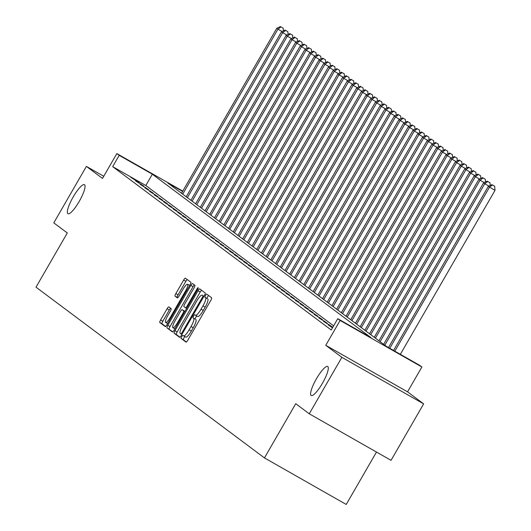 <?xml version="1.0" encoding="UTF-8"?>
<svg xmlns="http://www.w3.org/2000/svg" width="531" height="531" viewBox="0 0 531 531"><rect width="100%" height="100%" fill="white"/><g stroke="black" fill="none" stroke-linecap="round" stroke-linejoin="round"><path stroke-width="0.8" d="M181.702 336.667A1.792 0.398 -60.4 0 0 181.131 338.459L186.036 342.123A2.562 0.571 -60.4 0 0 186.049 342.13A2.562 0.571 -60.4 0 0 187.775 340.252L210.814 300.34A2.562 0.571 -60.4 0 0 211.637 297.778L206.732 294.114A1.792 0.398 -60.4 0 0 206.725 294.114A1.792 0.398 -60.4 0 0 205.51 295.428A1.792 0.398 -60.4 0 0 204.939 297.221L205.577 297.699A8.197 1.832 -60.4 0 1 202.955 305.896L201.037 309.221A8.197 1.832 -60.4 0 1 195.508 315.241A8.197 1.832 -60.4 0 1 195.461 315.208L194.824 314.737A1.792 0.398 -60.4 0 0 194.817 314.73A1.792 0.398 -60.4 0 0 193.609 316.045A1.792 0.398 -60.4 0 0 193.032 317.843L193.669 318.315A8.197 1.832 -60.4 0 1 191.047 326.512L189.129 329.837A8.197 1.832 -60.4 0 1 183.6 335.857A8.197 1.832 -60.4 0 1 183.56 335.831L182.923 335.353A1.792 0.398 -60.4 0 0 182.916 335.346A1.792 0.398 -60.4 0 0 181.702 336.667M184.961 336.627A1.792 0.398 -60.4 0 0 183.912 337.922A1.792 0.398 -60.4 0 0 183.341 339.721L186.414 342.017M208.597 295.515A1.792 0.398 -60.4 0 0 207.721 296.683A1.792 0.398 -60.4 0 0 207.15 298.482L205.577 297.699M196.862 316.011A1.792 0.398 -60.4 0 0 195.82 317.306A1.792 0.398 -60.4 0 0 195.249 319.098L193.669 318.315M79.212 201.448A16.7 3.73 -60.4 0 0 84.462 184.688A16.7 3.73 -60.4 0 0 73.198 196.948A16.7 3.73 -60.4 0 0 67.948 213.714A16.7 3.73 -60.4 0 0 79.212 201.448M322.456 383.243A16.7 3.73 -60.4 0 0 327.707 366.483A16.7 3.73 -60.4 0 0 316.436 378.749A16.7 3.73 -60.4 0 0 311.186 395.509A16.7 3.73 -60.4 0 0 322.456 383.243M168.831 306.891A2.562 0.571 -60.4 0 0 168.812 306.878A2.562 0.571 -60.4 0 0 167.086 308.763L160.621 319.961A2.562 0.571 -60.4 0 0 159.804 322.523L165.247 326.592A2.562 0.571 -60.4 0 0 165.26 326.598A2.562 0.571 -60.4 0 0 166.986 324.72L190.032 284.808A2.562 0.571 -60.4 0 0 190.848 282.246L185.405 278.178A2.562 0.571 -60.4 0 0 185.392 278.171A2.562 0.571 -60.4 0 0 183.666 280.049L175.854 293.577A2.562 0.571 -60.4 0 0 175.038 296.139L177.367 297.878A2.562 0.571 -60.4 0 0 177.381 297.884A2.562 0.571 -60.4 0 0 179.106 296.006L182.983 289.302A6.85 1.527 -60.4 0 1 187.602 284.264A6.85 1.527 -60.4 0 1 185.445 291.141L170.278 317.419A6.85 1.527 -60.4 0 1 165.659 322.45A6.85 1.527 -60.4 0 1 167.809 315.573L170.338 311.193A2.562 0.571 -60.4 0 0 171.161 308.63L168.831 306.891M333.614 325.855L145.826 185.505L112.665 166.634L119.19 155.337L116.84 153.585L182.77 191.1M309.254 413.795L341.858 357.33L423.645 403.872L391.042 460.337L309.254 413.795L295.74 403.699L264.445 457.908L36.008 287.178L67.304 232.97L53.79 222.867L86.394 166.395L102.496 178.429L116.84 153.585M423.645 403.872L407.542 391.838L325.755 345.296L341.858 357.33M325.755 345.296L340.105 320.452L337.756 318.693L370.91 337.563L152.344 174.208L119.19 155.337M112.665 166.634L331.231 329.99L337.756 318.693M174.971 330.68A2.562 0.571 -60.4 0 0 174.155 333.242L179.597 337.311A2.562 0.571 -60.4 0 0 179.611 337.324A2.562 0.571 -60.4 0 0 181.336 335.439L204.382 295.535A2.562 0.571 -60.4 0 0 205.198 292.973L199.756 288.904A2.562 0.571 -60.4 0 0 199.742 288.891A2.562 0.571 -60.4 0 0 198.01 290.776L174.971 330.68L177.181 331.941A2.562 0.571 -60.4 0 0 176.365 334.503L179.976 337.205M172.422 331.948L166.98 327.879A2.562 0.571 -60.4 0 1 167.796 325.317L190.835 285.412A2.562 0.571 -60.4 0 1 192.567 283.534A2.562 0.571 -60.4 0 1 192.58 283.541L194.91 285.28A2.562 0.571 -60.4 0 1 194.087 287.842L184.748 304.031A2.562 0.571 -60.4 0 0 183.925 306.593L185.472 307.748A2.562 0.571 -60.4 0 0 185.485 307.754A2.562 0.571 -60.4 0 0 187.217 305.876L196.941 289.023A1.792 0.398 -60.4 0 1 198.149 287.709A1.792 0.398 -60.4 0 1 197.592 289.508L174.161 330.076A2.562 0.571 -60.4 0 1 172.436 331.961L172.422 331.948A2.562 0.571 -60.4 0 0 172.436 331.961M103.744 176.272L86.394 166.395M332.705 327.435L328.224 324.879L332.492 327.813M323.518 321.368L331.868 326.618L323.518 321.368M318.819 317.857L327.169 323.107L318.819 317.857M314.12 314.339L322.47 319.596L314.12 314.339M309.42 310.827L317.764 316.078L309.42 310.827M304.721 307.316L313.064 312.567L304.721 307.316M300.022 303.805L308.365 309.055L300.022 303.805M295.322 300.287L303.666 305.544L295.322 300.287M290.616 296.776L298.966 302.026L290.616 296.776M285.917 293.265L294.267 298.515L285.917 293.265M281.218 289.753L289.568 295.004L281.218 289.753M276.518 286.236L284.862 291.492L276.518 286.236M271.819 282.724L280.162 287.975L271.819 282.724M267.12 279.213L275.463 284.463L267.12 279.213M262.42 275.695L270.764 280.952L262.42 275.695M257.714 272.184L266.064 277.441L257.714 272.184M253.015 268.673L261.365 273.923L253.015 268.673M248.316 265.161L256.665 270.412L248.316 265.161M243.616 261.644L251.959 266.901L243.616 261.644M238.917 258.132L247.26 263.383L238.917 258.132M234.217 254.621L242.561 259.871L234.217 254.621M229.518 251.11L237.861 256.36L229.518 251.11M224.812 247.592L233.162 252.849L224.812 247.592M220.113 244.081L228.463 249.331L220.113 244.081M215.413 240.57L223.763 245.82L215.413 240.57M210.714 237.058L219.057 242.309L210.714 237.058M206.015 233.54L214.358 238.797L206.015 233.54M201.315 230.029L209.659 235.279L201.315 230.029M196.616 226.518L204.959 231.768L196.616 226.518M191.91 223L200.26 228.257L191.91 223M187.211 219.489L195.561 224.746L187.211 219.489M182.511 215.978L190.861 221.228L182.511 215.978M177.812 212.466L186.155 217.717L177.812 212.466M173.113 208.948L181.456 214.205L173.113 208.948M168.413 205.437L176.757 210.688L168.413 205.437M163.714 201.926L172.057 207.176L163.714 201.926M159.008 198.415L167.358 203.665L159.008 198.415M154.309 194.897L162.659 200.154L154.309 194.897M149.609 191.386L157.959 196.636L149.609 191.386M144.91 187.874L153.253 193.125L144.91 187.874M140.211 184.363L148.554 189.613L140.211 184.363M135.511 180.845L143.855 186.102L135.511 180.845M139.155 182.584L130.812 177.334L139.155 182.584M264.445 457.908L346.232 504.45L376.479 452.054M182.591 191.419L167.816 183.016L386.382 346.365L419.536 365.235L421.893 366.994L340.105 320.452M407.542 391.838L421.893 366.994M145.826 185.505L152.344 174.208M329.047 324.514L328.828 324.892M324.348 320.996L324.129 321.374M319.649 317.485L319.43 317.863M314.949 313.974L314.73 314.352M310.243 310.462L310.031 310.841M305.544 306.945L305.325 307.323M300.845 303.433L300.626 303.812M296.145 299.922L295.926 300.3M291.446 296.411L291.227 296.789M286.747 292.893L286.528 293.271M282.047 289.382L281.828 289.76M277.341 285.87L277.129 286.249M272.642 282.359L272.423 282.738M267.943 278.841L267.724 279.22M263.243 275.33L263.024 275.708M258.544 271.819L258.325 272.197M253.845 268.301L253.626 268.679M249.145 264.79L248.926 265.168M244.439 261.279L244.227 261.657M239.74 257.767L239.521 258.146M235.041 254.249L234.821 254.628M230.341 250.738L230.122 251.117M225.642 247.227L225.423 247.605M220.942 243.716L220.723 244.094M216.243 240.198L216.024 240.576M211.537 236.687L211.325 237.065M206.838 233.175L206.619 233.554M202.138 229.664L201.919 230.042M197.439 226.146L197.22 226.525M192.74 222.635L192.521 223.013M188.04 219.124L187.821 219.502M183.341 215.606L183.122 215.984M178.635 212.095L178.423 212.473M173.936 208.583L173.717 208.962M169.236 205.072L169.017 205.451M164.537 201.554L164.318 201.933M159.838 198.043L159.619 198.421M155.138 194.532L154.919 194.91M150.439 191.021L150.22 191.399M145.733 187.503L145.521 187.881M141.034 183.991L140.815 184.37M136.334 180.48L136.115 180.859M183.646 335.877L185.77 337.085A8.197 1.832 -60.4 0 0 185.81 337.119A8.197 1.832 -60.4 0 0 191.339 331.098L189.129 329.837M195.879 319.576A8.197 1.832 -60.4 0 1 193.257 327.773L191.339 331.098M195.547 315.261L197.671 316.469A8.197 1.832 -60.4 0 0 197.718 316.496A8.197 1.832 -60.4 0 0 203.247 310.476L201.037 309.221M207.787 298.953A8.197 1.832 -60.4 0 1 205.165 307.15L203.247 310.476M201.581 290.271A2.562 0.571 -60.4 0 0 200.22 292.03L177.181 331.941M180.879 333.833A1.792 0.398 -60.4 0 0 180.892 333.833A1.792 0.398 -60.4 0 0 182.1 332.519L202.324 297.486A1.792 0.398 -60.4 0 0 202.895 295.694L202.231 295.196A8.197 1.832 -60.4 0 0 202.185 295.17A8.197 1.832 -60.4 0 0 196.656 301.19L182.83 325.131A8.197 1.832 -60.4 0 0 180.215 333.329L180.879 333.833M172.801 331.842L166.98 327.879M194.406 284.908A2.562 0.571 -60.4 0 0 193.045 286.667L170.006 326.578A2.562 0.571 -60.4 0 0 169.19 329.14M175.051 320.824A6.85 1.527 -60.4 0 0 172.894 327.7A6.85 1.527 -60.4 0 0 177.52 322.669L182.863 313.409A2.562 0.571 -60.4 0 0 183.68 310.847L182.133 309.692A2.562 0.571 -60.4 0 0 182.12 309.686A2.562 0.571 -60.4 0 0 180.394 311.564L175.051 320.824M182.12 309.686L184.33 310.94A2.562 0.571 -60.4 0 0 184.317 310.934A2.562 0.571 -60.4 0 1 184.343 310.954L184.947 311.398M187.231 279.545A2.562 0.571 -60.4 0 0 185.877 281.311L178.064 294.831A2.562 0.571 -60.4 0 0 177.248 297.393L177.746 297.772M170.657 308.259A2.562 0.571 -60.4 0 0 169.296 310.018L162.831 321.215A2.562 0.571 -60.4 0 0 162.015 323.777L165.632 326.479M400.347 354.316L494.992 190.39L488.288 186.368L393.557 350.453M394.825 351.17L489.469 187.244L492.469 184.987L494.68 186.242L492.469 184.987M488.288 186.368L491.998 184.635M494.68 186.242L494.992 190.39M389.761 348.29L484.763 183.733L483.588 182.85L388.493 347.566M488.898 186.082L484.763 183.733L487.763 181.476L489.974 182.73L487.763 181.476M483.588 182.85L487.299 181.124M489.974 182.73L490.186 185.478M384.816 345.196L480.064 180.215L478.889 179.339L383.641 344.32M484.199 182.571L480.064 180.215L483.064 177.958L485.274 179.219L483.064 177.958M478.889 179.339L482.593 177.606M485.274 179.219L485.487 181.967M380.116 341.685L475.364 176.704L474.19 175.827L378.942 340.802M479.5 179.053L475.364 176.704L478.365 174.447L480.575 175.708L478.365 174.447M474.19 175.827L477.893 174.095M480.575 175.708L480.787 178.456M375.417 338.167L470.665 173.192L469.49 172.31L374.242 337.291M474.794 175.542L470.665 173.192L473.665 170.936L475.876 172.19L473.665 170.936M469.49 172.31L473.194 170.584M475.876 172.19L476.088 174.938M370.711 334.656L465.966 169.674L464.791 168.798L369.536 333.78M470.094 172.031L465.966 169.674L468.966 167.424L471.176 168.679L468.966 167.424M464.791 168.798L468.495 167.073M471.176 168.679L471.382 171.427M366.012 331.145L461.266 166.163L460.092 165.287L364.837 330.269M465.395 168.519L461.266 166.163L464.267 163.906L466.477 165.168L464.267 163.906M460.092 165.287L463.795 163.555M466.477 165.168L466.683 167.915M361.312 327.634L456.567 162.652L455.386 161.776L360.137 326.751M460.696 165.002L456.567 162.652L459.567 160.395L461.778 161.656L459.567 160.395M455.386 161.776L459.096 160.043M461.778 161.656L461.983 164.404M356.613 324.116L451.861 159.141L450.686 158.258L355.438 323.24M455.996 161.49L451.861 159.141L454.861 156.884L457.072 158.138L454.861 156.884M450.686 158.258L454.397 156.532M457.072 158.138L457.284 160.886M351.914 320.605L447.162 155.623L445.987 154.747L350.739 319.728M451.297 157.979L447.162 155.623L450.162 153.366L452.372 154.627L450.162 153.366M445.987 154.747L449.691 153.021M452.372 154.627L452.585 157.375M347.214 317.093L442.462 152.112L441.288 151.235L346.039 316.21M446.598 154.461L442.462 152.112L445.463 149.855L447.673 151.116L445.463 149.855M441.288 151.235L444.991 149.503M447.673 151.116L447.885 153.864M342.515 313.582L437.763 148.6L436.588 147.724L341.333 312.699M441.892 150.95L437.763 148.6L440.763 146.344L442.973 147.598L440.763 146.344M436.588 147.724L440.292 145.992M442.973 147.598L443.186 150.353M337.809 310.064L433.064 145.089L431.889 144.206L336.634 309.188M437.192 147.439L433.064 145.089L436.064 142.832L438.274 144.087L436.064 142.832M431.889 144.206L435.593 142.481M438.274 144.087L438.48 146.835M333.11 306.553L428.364 141.571L427.19 140.695L331.935 305.677M432.493 143.928L428.364 141.571L431.364 139.314L433.575 140.576L431.364 139.314M427.19 140.695L430.893 138.963M433.575 140.576L433.781 143.324M328.41 303.042L423.665 138.06L422.484 137.184L327.235 302.159M427.794 140.41L423.665 138.06L426.665 135.803L428.875 137.064L426.665 135.803M422.484 137.184L426.194 135.451M428.875 137.064L429.081 139.812M323.711 299.524L418.959 134.549L417.784 133.673L322.536 298.648M423.094 136.898L418.959 134.549L421.959 132.292L424.169 133.546L421.959 132.292M417.784 133.673L421.495 131.94M424.169 133.546L424.382 136.301M319.012 296.013L414.26 131.038L413.085 130.155L317.837 295.136M418.395 133.387L414.26 131.038L417.26 128.781L419.47 130.035L417.26 128.781M413.085 130.155L416.789 128.429M419.47 130.035L419.682 132.783M314.312 292.501L409.56 127.52L408.385 126.644L313.137 291.625M413.695 129.876L409.56 127.52L412.56 125.263L414.771 126.524L412.56 125.263M408.385 126.644L412.089 124.911M414.771 126.524L414.983 129.272M309.613 288.99L404.861 124.008L403.686 123.132L308.431 288.107M408.989 126.358L404.861 124.008L407.861 121.752L410.071 123.013L407.861 121.752M403.686 123.132L407.39 121.4M410.071 123.013L410.284 125.761M304.907 285.472L400.162 120.497L398.987 119.614L303.732 284.596M404.29 122.847L400.162 120.497L403.162 118.24L405.372 119.495L403.162 118.24M398.987 119.614L402.69 117.889M405.372 119.495L405.578 122.243M300.207 281.961L395.462 116.986L394.287 116.103L299.033 281.085M399.591 119.336L395.462 116.986L398.462 114.729L400.673 115.984L398.462 114.729M394.287 116.103L397.991 114.377M400.673 115.984L400.878 118.732M295.508 278.45L390.756 113.468L389.581 112.592L294.333 277.574M394.891 115.824L390.756 113.468L393.763 111.211L395.973 112.472L393.763 111.211M389.581 112.592L393.292 110.86M395.973 112.472L396.179 115.22M290.809 274.939L386.057 109.957L384.882 109.081L289.634 274.056M390.192 112.306L386.057 109.957L389.057 107.7L391.267 108.961L389.057 107.7M384.882 109.081L388.592 107.348M391.267 108.961L391.48 111.709M286.109 271.421L381.358 106.446L380.183 105.563L284.935 270.544M385.493 108.795L381.358 106.446L384.358 104.189L386.568 105.443L384.358 104.189M380.183 105.563L383.886 103.837M386.568 105.443L386.78 108.191M281.41 267.909L376.658 102.928L375.483 102.052L280.235 267.033M380.793 105.284L376.658 102.928L379.658 100.671L381.869 101.932L379.658 100.671M375.483 102.052L379.187 100.326M381.869 101.932L382.081 104.68M276.711 264.398L371.959 99.416L370.784 98.54L275.529 263.522M376.087 101.766L371.959 99.416L374.959 97.16L377.169 98.421L374.959 97.16M370.784 98.54L374.488 96.808M377.169 98.421L377.382 101.169M272.005 260.887L367.26 95.905L366.085 95.029L270.83 260.004M371.388 98.255L367.26 95.905L370.26 93.648L372.47 94.903L370.26 93.648M366.085 95.029L369.788 93.297M372.47 94.903L372.676 97.658M267.305 257.369L362.56 92.394L361.385 91.511L266.131 256.493M366.689 94.744L362.56 92.394L365.56 90.137L367.771 91.392L365.56 90.137M361.385 91.511L365.089 89.785M367.771 91.392L367.976 94.14M262.606 253.858L357.854 88.876L356.679 88L261.431 252.982M361.989 91.232L357.854 88.876L360.861 86.619L363.071 87.88L360.861 86.619M356.679 88L360.39 86.274M363.071 87.88L363.277 90.628M257.907 250.347L353.155 85.365L351.98 84.489L256.732 249.464M357.29 87.715L353.155 85.365L356.155 83.108L358.365 84.369L356.155 83.108M351.98 84.489L355.69 82.756M358.365 84.369L358.578 87.117M253.207 246.829L348.455 81.854L347.281 80.977L252.033 245.953M352.591 84.203L348.455 81.854L351.456 79.597L353.666 80.851L351.456 79.597M347.281 80.977L350.984 79.245M353.666 80.851L353.878 83.606M248.508 243.317L343.756 78.342L342.581 77.46L247.333 242.441M347.891 80.692L343.756 78.342L346.756 76.086L348.967 77.34L346.756 76.086M342.581 77.46L346.285 75.734M348.967 77.34L349.179 80.088M243.809 239.806L339.057 74.825L337.882 73.948L242.627 238.93M343.185 77.181L339.057 74.825L342.057 72.568L344.267 73.829L342.057 72.568M337.882 73.948L341.586 72.216M344.267 73.829L344.473 76.577M239.103 236.295L334.357 71.313L333.183 70.437L237.928 235.412M338.486 73.663L334.357 71.313L337.358 69.057L339.568 70.318L337.358 69.057M333.183 70.437L336.886 68.705M339.568 70.318L339.774 73.066M234.403 232.777L329.658 67.802L328.483 66.919L233.228 231.901M333.787 70.152L329.658 67.802L332.658 65.545L334.869 66.8L332.658 65.545M328.483 66.919L332.187 65.194M334.869 66.8L335.074 69.554M229.704 229.266L324.952 64.291L323.777 63.408L228.529 228.39M329.087 66.641L324.952 64.291L327.959 62.034L330.169 63.289L327.959 62.034M323.777 63.408L327.488 61.682M330.169 63.289L330.375 66.036M225.005 225.755L320.253 60.773L319.078 59.897L223.83 224.879M324.388 63.129L320.253 60.773L323.253 58.516L325.463 59.777L323.253 58.516M319.078 59.897L322.788 58.164M325.463 59.777L325.676 62.525M220.305 222.243L315.553 57.262L314.379 56.386L219.13 221.361M319.689 59.611L315.553 57.262L318.554 55.005L320.764 56.266L318.554 55.005M314.379 56.386L318.082 54.653M320.764 56.266L320.976 59.014M215.606 218.726L310.854 53.75L309.679 52.868L214.431 217.849M314.989 56.1L310.854 53.75L313.854 51.494L316.064 52.748L313.854 51.494M309.679 52.868L313.383 51.142M316.064 52.748L316.277 55.496M210.9 215.214L306.155 50.233L304.98 49.356L209.725 214.338M310.283 52.589L306.155 50.233L309.155 47.982L311.365 49.237L309.155 47.982M304.98 49.356L308.684 47.631M311.365 49.237L311.571 51.985M206.201 211.703L301.455 46.721L300.28 45.845L205.026 210.827M305.584 49.071L301.455 46.721L304.455 44.465L306.666 45.726L304.455 44.465M300.28 45.845L303.984 44.113M306.666 45.726L306.872 48.474M201.501 208.192L296.756 43.21L295.581 42.334L200.326 207.309M300.885 45.56L296.756 43.21L299.756 40.953L301.966 42.215L299.756 40.953M295.581 42.334L299.285 40.602M301.966 42.215L302.172 44.962M196.802 204.674L292.05 39.699L290.875 38.816L195.627 203.798M296.185 42.049L292.05 39.699L295.057 37.442L297.267 38.697L295.057 37.442M290.875 38.816L294.586 37.09M297.267 38.697L297.473 41.445M192.103 201.163L287.351 36.181L286.176 35.305L190.928 200.287M291.486 38.537L287.351 36.181L290.351 33.924L292.561 35.185L290.351 33.924M286.176 35.305L289.886 33.579M292.561 35.185L292.773 37.933M187.403 197.651L282.651 32.67L281.476 31.794L186.228 196.769M286.786 35.019L282.651 32.67L285.651 30.413L287.862 31.674L285.651 30.413M281.476 31.794L285.18 30.061M287.862 31.674L288.074 34.422M182.704 194.14L277.952 29.159L276.777 28.282L181.529 193.257M282.087 31.508L277.952 29.159L280.952 26.902L283.162 28.156L280.952 26.902M276.777 28.282L280.481 26.55M283.162 28.156L283.375 30.911M183.341 339.721L181.131 338.459M207.15 298.482L204.939 297.221M195.249 319.098L193.032 317.843M193.257 327.773L191.047 326.512M205.165 307.15L202.955 305.896M200.22 292.03L198.01 290.776M176.365 334.503L174.155 333.242M181.927 334.424L180.898 333.84L181.927 334.424M182.797 332.917L182.1 332.519M203.021 297.884L202.324 297.486M203.944 296.291L202.895 295.694M170.006 326.578L167.796 325.317M193.045 286.667L190.835 285.412M186.666 308.425L185.498 307.761L186.666 308.425M187.908 306.268L187.217 305.876M197.638 289.422L196.941 289.023M178.217 323.067L177.52 322.669M183.56 313.808L182.863 313.409M184.874 311.531L183.68 310.847M184.343 310.954L182.133 309.692M170.975 317.81L170.278 317.419M186.142 291.539L185.445 291.141M177.248 297.393L175.038 296.139M178.064 294.831L175.854 293.577M185.877 281.311L183.666 280.049M162.015 323.777L159.804 322.523M162.831 321.215L160.621 319.961M169.296 310.018L167.086 308.763M185.81 337.119L183.6 335.857M197.718 316.496L195.508 315.241M174.885 328.828L172.894 327.7M167.643 323.578L165.659 322.45M189.667 285.439L187.602 284.264"/></g></svg>

